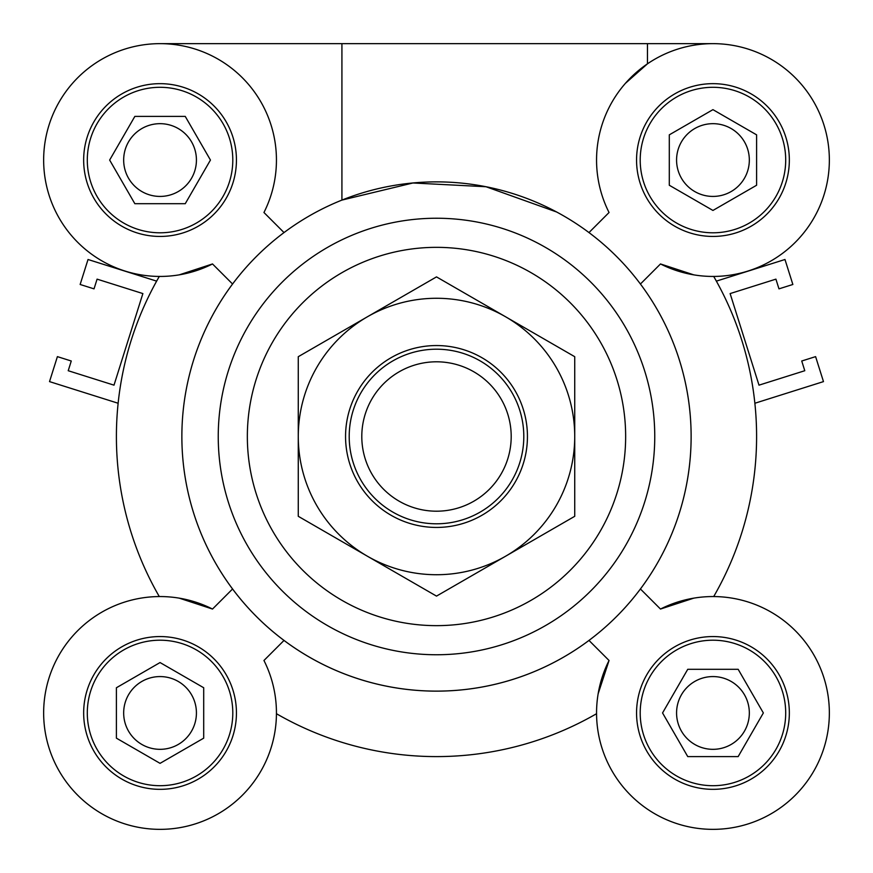 <?xml version="1.0" encoding="UTF-8"?>
<svg xmlns="http://www.w3.org/2000/svg" width="873" height="873" viewBox="0 0 873 873"><rect width="100%" height="100%" fill="white"/><g stroke="black" fill="none" stroke-linecap="round" stroke-linejoin="round"><path stroke-width="1.31" d="M754.872 403.25L823.479 381.61L815.6 356.631L801.73 361.007L804.786 370.719L758.997 385.157L730.123 293.579L775.911 279.142L778.978 288.854L792.859 284.478L784.98 259.499L716.362 281.128M118.128 403.25L49.521 381.61L57.4 356.631L71.27 361.007L68.214 370.719L114.003 385.157L142.877 293.579L97.089 279.142L94.022 288.854L80.141 284.478L88.02 259.499L156.638 281.128M203.704 738.154L160.054 763.351L116.404 738.154L116.404 687.749L160.054 662.552L203.704 687.749L203.704 738.154M160.054 749.329A36.371 36.371 0 0 0 196.425 712.946A36.371 36.371 0 0 0 160.054 676.575A36.371 36.371 0 0 0 123.671 712.946A36.371 36.371 0 0 0 160.054 749.329M738.154 669.296L763.351 712.946L738.154 756.596L687.749 756.596L662.552 712.946L687.749 669.296L738.154 669.296M712.946 749.329A36.371 36.371 0 0 0 749.329 712.946A36.371 36.371 0 0 0 712.946 676.575A36.371 36.371 0 0 0 676.575 712.946A36.371 36.371 0 0 0 712.946 749.329M669.296 134.846L712.946 109.649L756.596 134.846L756.596 185.251L712.946 210.448L669.296 185.251L669.296 134.846M712.946 196.425A36.371 36.371 0 0 0 749.329 160.054A36.371 36.371 0 0 0 712.946 123.671A36.371 36.371 0 0 0 676.575 160.054A36.371 36.371 0 0 0 712.946 196.425M134.846 203.704L109.649 160.054L134.846 116.404L185.251 116.404L210.448 160.054L185.251 203.704L134.846 203.704M160.054 196.425A36.371 36.371 0 0 0 196.425 160.054A36.371 36.371 0 0 0 160.054 123.671A36.371 36.371 0 0 0 123.671 160.054A36.371 36.371 0 0 0 160.054 196.425M160.054 43.65L712.946 43.65M342.074 200.026A254.621 254.621 0 0 0 342.052 200.037L341.921 200.092A254.621 254.621 0 0 0 436.5 691.121A254.621 254.621 0 0 0 657.009 309.184A254.621 254.621 0 0 0 215.991 309.184A254.621 254.621 0 0 0 588.98 640.422A254.621 254.621 0 0 0 588.98 232.578L609.048 212.51A116.404 116.404 0 0 1 694.886 45.058A116.404 116.404 0 0 1 827.942 178.114A116.404 116.404 0 0 1 660.49 263.952L640.422 284.02M341.998 200.059A254.621 254.621 0 0 0 341.932 200.092L412.94 182.981L486.01 186.735L556.636 211.997M647.471 63.805L647.471 43.65L647.471 63.805L625.341 83.404M693.839 598.125L660.49 609.048L640.422 588.98M713.71 596.554A320.096 320.096 0 0 0 713.71 276.446M693.839 274.875L660.49 263.952M179.161 598.125L212.51 609.048A116.404 116.404 0 0 0 45.058 694.886A116.404 116.404 0 0 0 178.114 827.942A116.404 116.404 0 0 0 263.952 660.49L284.02 640.422M284.02 232.578L263.952 212.51A116.404 116.404 0 0 0 178.114 45.058A116.404 116.404 0 0 0 45.058 178.114A116.404 116.404 0 0 0 212.51 263.952L179.161 274.875M232.796 712.946A72.754 72.754 0 0 0 123.671 649.949A72.754 72.754 0 0 0 123.671 775.955A72.754 72.754 0 0 0 232.796 712.946M236.441 712.946A76.388 76.388 0 0 1 121.86 779.109A76.388 76.388 0 0 1 121.86 646.795A76.388 76.388 0 0 1 236.441 712.946M160.054 232.796A72.754 72.754 0 0 0 223.052 123.671A72.754 72.754 0 0 0 97.045 123.671A72.754 72.754 0 0 0 160.054 232.796M160.054 236.441A76.388 76.388 0 0 1 93.891 121.86A76.388 76.388 0 0 1 226.205 121.86A76.388 76.388 0 0 1 160.054 236.441M640.204 160.054A72.754 72.754 0 0 0 749.329 223.052A72.754 72.754 0 0 0 749.329 97.045A72.754 72.754 0 0 0 640.204 160.054M636.559 160.054A76.388 76.388 0 0 1 751.14 93.891A76.388 76.388 0 0 1 751.14 226.205A76.388 76.388 0 0 1 636.559 160.054M232.578 588.98L212.51 609.048M212.51 263.952L232.578 284.02M159.29 276.446A320.096 320.096 0 0 0 159.29 596.554M712.946 640.204A72.754 72.754 0 0 0 649.949 749.329A72.754 72.754 0 0 0 775.955 749.329A72.754 72.754 0 0 0 712.946 640.204M712.946 636.559A76.388 76.388 0 0 1 779.109 751.14A76.388 76.388 0 0 1 646.795 751.14A76.388 76.388 0 0 1 712.946 636.559M660.49 609.048A116.404 116.404 0 0 1 827.942 694.886A116.404 116.404 0 0 1 694.886 827.942A116.404 116.404 0 0 1 609.048 660.49L588.98 640.422M276.446 713.71A320.096 320.096 0 0 0 596.554 713.71M598.125 693.839L609.048 660.49M436.5 654.75A218.25 218.25 0 0 0 625.515 327.375A218.25 218.25 0 0 0 247.485 327.375A218.25 218.25 0 0 0 436.5 654.75A218.25 218.25 0 0 0 625.515 327.375A218.25 218.25 0 0 0 247.485 327.375A218.25 218.25 0 0 0 436.5 654.75M511.196 436.5A74.696 74.696 0 0 1 399.147 501.189A74.696 74.696 0 0 1 399.147 371.811A74.696 74.696 0 0 1 511.196 436.5M523.8 436.5A87.3 87.3 0 0 0 392.85 360.898A87.3 87.3 0 0 0 392.85 512.102A87.3 87.3 0 0 0 523.8 436.5M515.256 391.028A90.934 90.934 0 0 1 436.5 527.434A90.934 90.934 0 0 1 357.744 391.028A90.934 90.934 0 0 1 515.256 391.028M574.729 356.697L574.729 436.5A138.229 138.229 0 0 0 505.609 316.79L574.729 356.697M574.729 516.303L505.609 556.21A138.229 138.229 0 0 0 574.729 436.5L574.729 516.303M505.609 556.21L436.5 596.106L367.391 556.21A138.229 138.229 0 0 0 505.609 556.21M367.391 556.21L298.271 516.303L298.271 436.5A138.229 138.229 0 0 0 367.391 556.21M298.271 436.5L298.271 356.697L367.391 316.79A138.229 138.229 0 0 0 298.271 436.5M367.391 316.79L436.5 276.894L505.609 316.79A138.229 138.229 0 0 0 367.391 316.79M436.5 625.646A189.146 189.146 0 0 0 600.308 341.921A189.146 189.146 0 0 0 272.692 341.921A189.146 189.146 0 0 0 436.5 625.646M341.921 43.65L341.921 200.092"/></g></svg>

